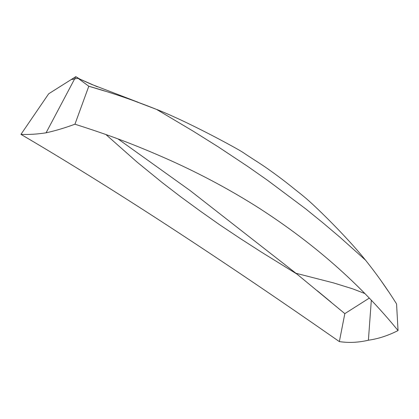<?xml version="1.0" encoding="UTF-8"?>
<svg xmlns="http://www.w3.org/2000/svg" width="419" height="419" viewBox="0 0 419 419"><rect width="100%" height="100%" fill="white"/><g stroke="black" fill="none" stroke-linecap="round" stroke-linejoin="round"><path stroke-width="0.63" d="M296.956 274.084L261.451 252.138L240.427 238.626L219.76 224.851L199.826 210.783L180.406 196.569L162.452 182.778L137.029 162.069L105.918 134.551M104.692 91.043L88.797 86.241L78.028 78.29L74.608 78.934L75.813 76.656L80.286 79.353L75.813 76.656L71.188 79.579L75.813 76.656L74.608 78.934L78.028 78.29L88.797 86.241L74.943 124.207C64.935 127.91 55.313 130.78 46.074 132.818L74.608 78.934L71.188 79.579L48.683 93.788L71.188 79.579L74.608 78.934L46.074 132.818C37.186 134.19 28.811 134.703 20.95 134.363L48.683 93.788L20.95 134.363C42.146 146.844 58.911 156.879 89.462 175.797C114.324 191.232 140.407 207.829 167.705 225.595C222.086 261.032 279.3 299.7 339.348 341.595L344.832 313.632L369.265 298.124L344.832 313.632L339.348 341.595C348.781 343.009 358.465 342.553 368.395 340.218L371.318 300.276L368.395 340.218C378.257 338.83 388.141 335.609 398.05 330.554C360.44 284.438 314.229 243.701 259.408 208.348C231.66 190.666 202.063 174.728 170.622 160.535C131.645 143.193 107.337 134.583 74.943 124.207L88.797 86.241C111.663 92.751 134.274 100.487 156.633 109.443L193.101 131.116L218.163 146.807L248.079 166.668L267.395 180.201L305.519 208.72L323.196 223.06L340.087 237.343L365.557 260.178C376.822 274.293 387.156 288.869 396.557 303.906L398.05 330.554L396.557 303.906M331.11 302.188L317.413 290.838M156.633 109.443L131.964 100.047M97.349 86.791L78.028 78.29L75.813 76.656L78.028 78.29L91.379 84.298L138.317 102.33M117.996 138.914L190.179 190.608L295.955 273.272L333.54 282.909L352.693 288.838L364.776 293.504L352.693 288.838L333.54 282.909L295.955 273.272L344.832 313.632M388.408 291.415L379.913 279.085M366.258 261.047L365.557 260.183C350.865 241.889 329.224 219.985 316.492 207.897C305.896 197.826 301.69 194.762 294.536 189.074C286.324 182.391 278.19 176.21 270.14 170.528C263.158 165.364 253.537 159.445 246.885 155.067C243.465 152.773 242.863 152.081 232.136 146.179C216.304 137.427 181.93 119.405 156.654 109.411"/></g></svg>
